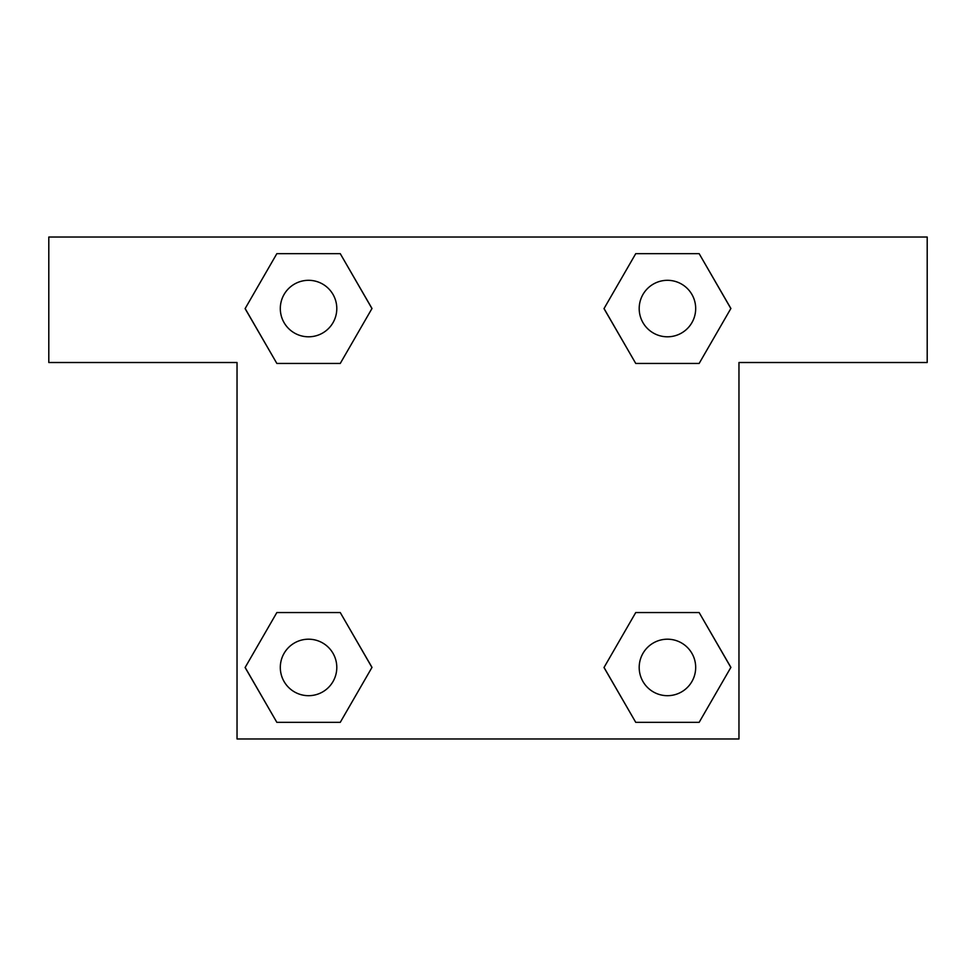 <?xml version="1.0" encoding="UTF-8"?>
<svg xmlns="http://www.w3.org/2000/svg" width="976" height="976" viewBox="0 0 976 976"><rect width="100%" height="100%" fill="white"/><g stroke="black" fill="none" stroke-linecap="round" stroke-linejoin="round"><path stroke-width="1.46" d="M668.865 363.45L635.742 363.45L699.145 363.45L635.742 363.45L604.046 308.55L635.742 253.65L699.145 253.65L730.841 308.55L699.145 363.45L635.742 363.45L668.865 363.45L635.742 363.45L603.985 308.599M276.855 363.45L340.258 363.45L276.855 363.45L245.159 308.55L276.855 253.65L340.258 253.65L371.954 308.55L340.258 363.45L276.855 363.45L245.086 308.599M307.135 612.55L340.258 612.55L276.855 612.55L340.258 612.55L371.954 667.45L340.258 722.35L276.855 722.35L245.159 667.45L276.855 612.55L340.258 612.55L307.135 612.55L340.258 612.55L372.015 667.401M699.145 612.55L635.742 612.55L699.145 612.55L730.841 667.45L699.145 722.35L635.742 722.35L604.046 667.45L635.742 612.55L699.145 612.55L730.914 667.401M927.2 237.034L48.8 237.034L48.8 362.511L237.034 362.511L237.034 738.966L738.966 738.966L738.966 362.511L927.2 362.511L927.2 237.034M340.258 253.65L276.855 253.65L340.258 253.65L372.015 308.514M276.855 722.35L340.258 722.35L276.855 722.35L245.086 667.486M635.742 722.35L699.145 722.35L635.742 722.35L603.985 667.486M699.145 253.65L635.742 253.65L699.145 253.65L730.914 308.514M695.681 667.45A28.231 28.231 0 0 0 653.322 642.989A28.231 28.231 0 0 0 653.322 691.899A28.231 28.231 0 0 0 695.681 667.45M336.793 667.45A28.231 28.231 0 0 0 294.435 642.989A28.231 28.231 0 0 0 294.435 691.899A28.231 28.231 0 0 0 336.793 667.45M695.681 308.55A28.231 28.231 0 0 0 653.322 284.101A28.231 28.231 0 0 0 653.322 333.011A28.231 28.231 0 0 0 695.681 308.55M336.793 308.55A28.231 28.231 0 0 0 294.435 284.101A28.231 28.231 0 0 0 294.435 333.011A28.231 28.231 0 0 0 336.793 308.55M635.742 612.55L668.865 612.55M340.258 363.45L307.135 363.45"/></g></svg>
